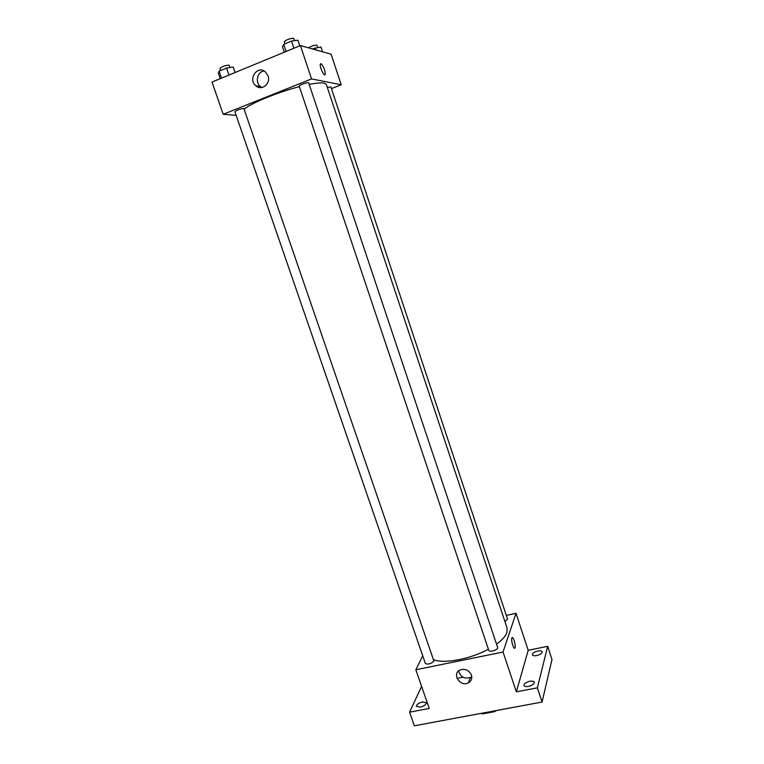 <?xml version="1.0" encoding="UTF-8"?>
<svg xmlns="http://www.w3.org/2000/svg" width="764" height="764" viewBox="0 0 764 764"><rect width="100%" height="100%" fill="white"/><g stroke="black" fill="none" stroke-linecap="round" stroke-linejoin="round"><path stroke-width="1.15" d="M494.136 710.959L494.384 711.685L482.533 713.882L480.919 713.414M494.384 711.685L496.552 710.51M482.294 713.156L482.533 713.882M457.025 678.356L462.946 677.181M506.331 615.402L515.986 613.33L528.211 650.279L547.664 646.344L551.99 659.533L542.058 702.04L414.346 725.8L409.58 712.182L421.594 686.349M537.846 651.024C540.244 650.603 541.686 650.852 542.154 651.768C542.115 653.354 540.272 654.624 536.634 655.579C534.237 655.989 532.804 655.741 532.336 654.824C532.393 653.239 534.227 651.969 537.846 651.024M529.805 681.268C532.307 680.858 533.816 681.163 534.332 682.185C534.303 683.981 532.346 685.384 528.449 686.406C525.947 686.807 524.448 686.502 523.942 685.48C523.97 683.684 525.928 682.281 529.805 681.268M528.211 650.279L516.349 691.831L537.359 687.829L542.058 702.04M547.664 646.344L537.359 687.829M515.986 613.33L503.046 652.026L516.349 691.831M503.046 652.026L415.845 669.761L429.253 708.429L409.58 712.182M471.426 675.023C472.372 678.508 471.34 681.135 468.332 682.892C460.109 687.39 451.39 673.476 460.214 669.913C465.276 668.462 469.01 670.171 471.426 675.023M422.492 701.973L426.293 702.737C426.197 704.589 424.154 706.06 420.171 707.139L416.39 706.375C416.495 704.523 418.529 703.052 422.492 701.973M496.533 644.167C502.168 640.051 505.625 636.164 506.914 632.506L507.067 627.989L326.333 84.432L324.117 83.123C321.252 82.598 316.277 83.018 309.2 84.393M433.771 659.79C444.486 663.973 470.548 659.045 488.397 649.209M415.845 669.761L422.712 655.77M433.923 661.099L243.859 108.488C239.724 109.071 236.735 110.15 234.901 111.745L425.376 663.505C428.012 664.709 430.858 663.906 433.923 661.099M504.937 621.571L507.554 619.098L330.85 86.934L327.317 87.402M497.651 647.49C498.606 649.61 489.313 652.666 488.798 650.403L299.192 86.103C298.609 85.167 308.58 81.748 308.685 82.846L497.651 647.49M511.832 638.093L511.89 637.94C512.921 635.228 516.13 645.609 514.965 647.862C513.991 650.517 510.829 640.671 511.832 638.093M512.138 637.625C513.437 636.574 516.015 645.914 514.965 647.862L514.64 648.216M471.77 676.57L470.376 677.515C464.302 679.148 460.396 676.942 458.648 670.887M244.337 108.956C252.139 102.691 278.392 91.995 299.383 86.657M331.423 88.634L341.221 84.766L311.55 78.921L223.203 114.304L236.133 115.326M223.203 114.304L212.01 82.044L300.414 45.563L331.118 54.196L341.221 84.766M300.414 45.563L311.55 78.921M268.011 75.846C271.039 83.639 261.737 91.231 255.902 85.807C247.46 79.265 257.602 64.558 265.5 72.017L268.011 75.846M320.66 63.67L320.937 63.66C323.63 66.334 325.063 69.906 325.235 74.366C324.471 77.47 319.323 66.707 320.336 64.1L320.937 63.66C323.63 66.334 325.063 69.906 325.235 74.366C324.471 77.47 319.314 66.707 320.336 64.1M261.928 87.497L260.419 86.504C254.842 82.254 257.334 71.568 264.077 71.014M299.803 45.821L297.931 40.206L291.514 41.094L283.721 44.322L282.451 46.633L284.323 52.2M291.514 41.094L293.911 48.247M283.721 44.322L286.128 51.465M284.982 43.806L284.294 41.762C286.242 39.757 289.327 38.592 293.538 38.257L294.57 40.673M235.083 72.523L233.201 67.051L226.574 68.063L219.106 71.167L218.361 73.21L220.242 78.654M226.574 68.063L228.971 75.044M219.106 71.167L221.512 78.129M220.672 70.517L219.956 68.454C221.722 66.63 224.721 65.523 228.942 65.131L230.088 67.528M322.532 51.79L320.928 46.957L312.342 48.925M315.026 47.826L315.704 49.87M308.455 47.826C311.387 46.069 314.166 45.171 316.793 45.133L317.738 47.425M470.376 677.515L468.332 682.892M260.419 86.504L255.902 85.807"/></g></svg>
